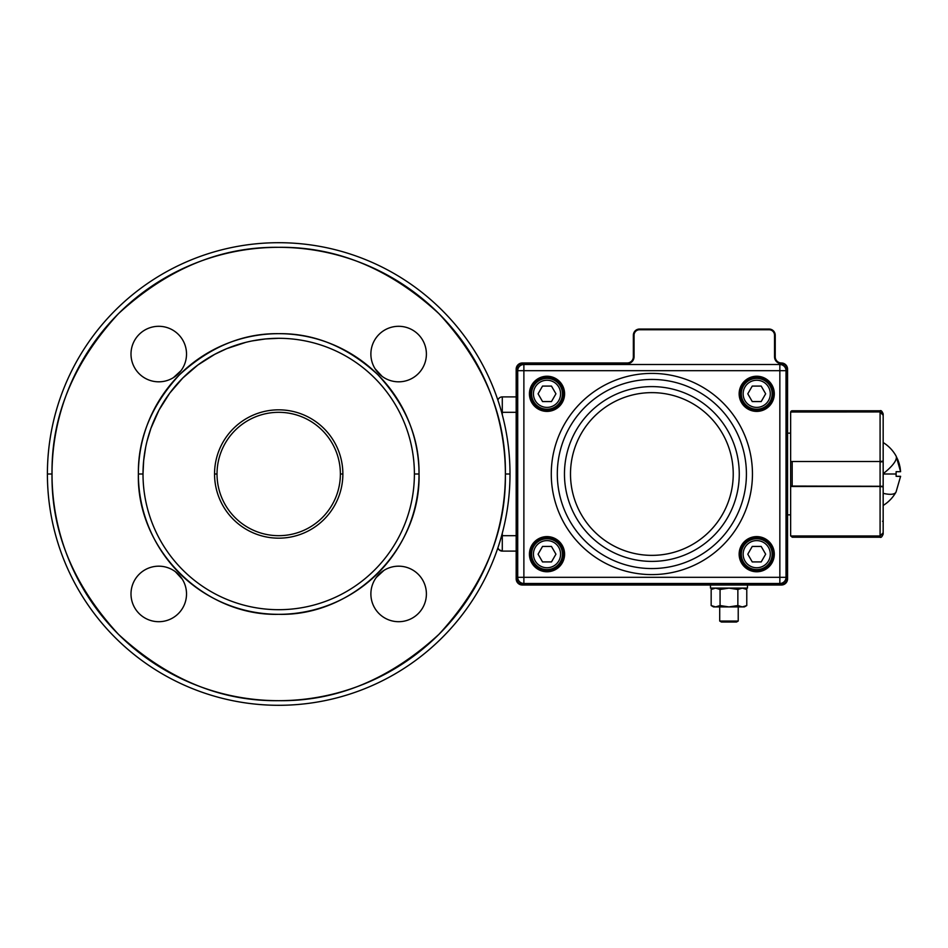 <?xml version="1.0" encoding="UTF-8"?>
<svg xmlns="http://www.w3.org/2000/svg" width="948" height="948" viewBox="0 0 948 948"><rect width="100%" height="100%" fill="white"/><g stroke="black" fill="none" stroke-linecap="round" stroke-linejoin="round"><path stroke-width="1.42" d="M278.7 609.694A135.694 135.694 0 0 1 143.006 474A135.694 135.694 0 0 1 278.7 338.306A135.694 135.694 0 0 1 414.394 474A135.694 135.694 0 0 1 278.7 609.694A135.694 135.694 0 0 1 143.006 474A135.694 135.694 0 0 1 278.7 338.306A135.694 135.694 0 0 1 414.394 474A135.694 135.694 0 0 1 278.7 609.694M175.356 571.691L182.3 579.228L179.35 575.317M499.015 398.255A4.622 4.622 0 0 0 497.89 400.115A4.622 4.622 0 0 1 499.015 398.255A4.622 4.622 0 0 0 497.89 400.115A4.622 4.622 0 0 1 502.286 396.904L516.174 396.904L502.286 396.904A4.622 4.622 0 0 0 499.015 398.255M497.89 547.885A4.622 4.622 0 0 0 501.385 551.013A4.622 4.622 0 0 1 499.027 549.745A4.622 4.622 0 0 0 502.286 551.096L502.286 533.226L502.286 535.679L516.174 535.679L501.622 535.679L502.286 535.679L502.286 551.096L516.174 551.096L502.286 551.096L499.015 549.745A4.622 4.622 0 0 1 498.02 548.252A4.622 4.622 0 0 0 499.015 549.745L497.89 547.885A4.622 4.622 0 0 0 498.02 548.24A4.622 4.622 0 0 1 497.89 547.885M376.392 577.344L383.928 570.412L380.029 573.35M340.379 474A61.679 61.679 0 0 1 278.7 535.679A61.679 61.679 0 0 1 217.021 474A61.679 61.679 0 0 0 278.7 535.679A61.679 61.679 0 0 0 340.379 474A61.679 61.679 0 0 0 278.7 412.321A61.679 61.679 0 0 0 217.021 474A61.679 61.679 0 0 1 278.7 412.321A61.679 61.679 0 0 1 340.379 474A61.679 61.679 0 0 1 278.7 535.679A61.679 61.679 0 0 1 217.021 474A61.679 61.679 0 0 1 278.7 412.321A61.679 61.679 0 0 1 340.379 474A61.679 61.679 0 0 0 278.7 412.321A61.679 61.679 0 0 0 217.021 474L214.544 474A64.168 64.168 0 0 1 278.7 409.832A64.168 64.168 0 0 1 342.868 474A64.168 64.168 0 0 1 278.7 538.168A64.168 64.168 0 0 1 214.544 474A64.168 64.168 0 0 1 278.7 409.832A64.168 64.168 0 0 1 342.868 474L340.379 474A61.679 61.679 0 0 1 278.7 535.679A61.679 61.679 0 0 1 217.021 474L214.544 474A64.168 64.168 0 0 0 278.7 538.168A64.168 64.168 0 0 0 342.868 474L340.379 474M510 474A231.3 231.3 0 0 0 278.7 242.7A231.3 231.3 0 0 0 47.4 474A231.3 231.3 0 0 0 278.7 705.3A231.3 231.3 0 0 0 510 474A231.3 231.3 0 0 0 278.7 242.7A231.3 231.3 0 0 0 47.4 474L52.022 474C51.251 416.148 73.375 362.717 118.417 313.717C167.417 268.675 220.848 246.551 278.7 247.321C336.552 246.551 389.984 268.675 438.983 313.717C484.025 362.717 506.149 416.148 505.379 474C506.149 531.852 484.025 585.283 438.983 634.283C389.984 679.325 336.552 701.449 278.7 700.679C220.848 701.449 167.417 679.325 118.417 634.283C73.375 585.283 51.251 531.852 52.022 474A226.679 226.679 0 0 1 278.7 247.321A226.679 226.679 0 0 1 505.379 474L510 474A231.3 231.3 0 0 1 278.7 705.3A231.3 231.3 0 0 1 47.4 474L52.022 474A226.679 226.679 0 0 0 278.7 700.679A226.679 226.679 0 0 0 505.379 474L510 474M370.881 593.946A27.753 27.753 0 0 0 398.646 621.698A27.753 27.753 0 0 0 426.399 593.946A27.753 27.753 0 0 0 398.646 566.181A27.753 27.753 0 0 0 370.881 593.946A27.753 27.753 0 0 0 398.646 621.698A27.753 27.753 0 0 0 426.399 593.946A27.753 27.753 0 0 0 398.646 566.181A27.753 27.753 0 0 0 370.881 593.946M131.002 593.946A27.753 27.753 0 0 0 158.766 621.698A27.753 27.753 0 0 0 186.519 593.946A27.753 27.753 0 0 0 158.766 566.181A27.753 27.753 0 0 0 131.002 593.946A27.753 27.753 0 0 0 158.766 621.698A27.753 27.753 0 0 0 186.519 593.946A27.753 27.753 0 0 0 158.766 566.181A27.753 27.753 0 0 0 131.002 593.946M131.002 354.054A27.753 27.753 0 0 0 158.766 381.819A27.753 27.753 0 0 0 186.519 354.054A27.753 27.753 0 0 0 158.766 326.302A27.753 27.753 0 0 0 131.002 354.054A27.753 27.753 0 0 0 158.766 381.819A27.753 27.753 0 0 0 186.519 354.054A27.753 27.753 0 0 0 158.766 326.302A27.753 27.753 0 0 0 131.002 354.054M370.881 354.054A27.753 27.753 0 0 0 398.646 381.819A27.753 27.753 0 0 0 426.399 354.054A27.753 27.753 0 0 0 398.646 326.302A27.753 27.753 0 0 0 370.881 354.054A27.753 27.753 0 0 0 398.646 381.819A27.753 27.753 0 0 0 426.399 354.054A27.753 27.753 0 0 0 398.646 326.302A27.753 27.753 0 0 0 370.881 354.054M143.006 474L138.372 474A140.328 140.328 0 0 0 278.7 614.328C353.64 616.283 420.983 548.939 419.028 474C419.502 438.189 405.803 405.116 377.92 374.78C347.584 346.897 314.511 333.198 278.7 333.672C242.889 333.198 209.816 346.897 179.48 374.78C151.597 405.116 137.898 438.189 138.372 474C136.417 548.939 203.761 616.283 278.7 614.328A140.328 140.328 0 0 0 419.028 474A140.328 140.328 0 0 0 278.7 333.672A140.328 140.328 0 0 0 138.372 474L143.006 474L143.658 460.704L145.613 447.492M147.059 441.069L150.933 428.283L159.027 410.034L169.704 393.171L182.751 378.051L197.871 365.004L214.734 354.327L226.773 348.627L245.769 342.358M252.192 340.913L265.404 338.957L278.7 338.306M414.394 474L419.028 474L414.394 474M502.286 412.321L502.286 396.904L502.286 412.321L516.174 412.321L501.622 412.321L502.286 412.321L502.286 414.774L502.286 412.321M382.044 376.309L375.112 368.772L378.051 372.683M181.009 370.656L173.472 377.588L177.383 374.65M547.008 378.394A15.417 15.417 0 0 0 531.591 393.811A15.417 15.417 0 0 0 547.008 409.24A15.417 15.417 0 0 0 562.425 393.811A15.417 15.417 0 0 0 547.008 378.394A15.417 15.417 0 0 1 562.425 393.811A15.417 15.417 0 0 1 547.008 409.24M538.073 393.811L542.54 401.561L551.475 401.561L555.943 393.811L551.475 386.073L542.54 386.073L538.073 393.811M756.717 378.394A15.417 15.417 0 0 1 772.146 393.811A15.417 15.417 0 0 1 756.717 409.24A15.417 15.417 0 0 1 741.3 393.811A15.417 15.417 0 0 1 756.717 378.394A15.417 15.417 0 0 0 741.3 393.811A15.417 15.417 0 0 0 756.717 409.24M765.664 393.811L761.197 401.561L752.25 401.561L747.782 393.811L752.25 386.073L761.197 386.073L765.664 393.811M547.008 569.606A15.417 15.417 0 0 1 531.591 554.189A15.417 15.417 0 0 1 547.008 538.76A15.417 15.417 0 0 1 562.425 554.189A15.417 15.417 0 0 1 547.008 569.606A15.417 15.417 0 0 0 562.425 554.189A15.417 15.417 0 0 0 547.008 538.76M538.073 554.189L542.54 546.439L551.475 546.439L555.943 554.189L551.475 561.927L542.54 561.927L538.073 554.189M756.717 569.606A15.417 15.417 0 0 0 772.146 554.189A15.417 15.417 0 0 0 756.717 538.76A15.417 15.417 0 0 0 741.3 554.189A15.417 15.417 0 0 0 756.717 569.606A15.417 15.417 0 0 1 741.3 554.189A15.417 15.417 0 0 1 756.717 538.76M765.664 554.189L761.197 546.439L752.25 546.439L747.782 554.189L752.25 561.927L761.197 561.927L765.664 554.189M738.219 621.047L736.513 622.03L721.428 622.03L719.71 621.047L738.219 621.047L738.219 606.921M737.864 589.49L737.864 605.547L742.32 606.921L746.775 605.547L746.775 589.49L742.32 588.104L737.864 589.49L728.965 588.104L710.467 588.104L710.467 585.023M746.775 605.547L744.381 606.921L715.61 606.921L711.166 605.547L715.61 606.921L720.065 605.547L728.965 606.921L737.864 605.547M713.548 588.104L711.166 589.49L715.61 588.104L711.166 589.49L711.166 605.547L713.548 606.921L711.166 605.547M715.61 588.104L720.065 589.49L720.065 605.547M720.065 589.49L728.965 588.104L747.474 588.104L747.474 585.023M715.61 606.921L713.548 606.921M900.126 467.672L900.6 471.689L896.239 456.474A36.936 10.428 150.5 0 1 883.169 473.704L883.169 474C883.169 433.414 883.169 433.414 883.169 474L883.169 532.74L880.088 535.976L883.169 532.871L883.169 534.139L883.169 521.187L883.169 532.871L880.088 536.058L792.184 536.058L792.184 537.22L880.088 537.22L880.088 536.058M896.192 456.379L897.803 459.733M897.957 460.1L899.154 463.525M899.273 463.939L900.09 467.471M896.121 471.689L896.121 474L896.121 471.689L900.6 471.689M883.169 487.793L883.169 457.92M883.169 484.227L883.169 483.042M896.121 491.751L900.6 476.311L896.121 476.311L896.121 474L883.169 474M883.169 451.675L883.169 447.823M896.121 476.311L900.588 476.453M790.679 412.024A1.541 1.541 0 0 1 792.184 410.78L880.088 410.78C881.012 410.14 882.043 411.159 883.169 413.861L883.169 415.129L883.169 413.861M883.169 415.129L883.169 426.813L883.169 415.117L880.088 411.942L880.088 410.78M882.944 413.921L880.088 411.942L790.644 412.024L790.644 461.51L880.088 461.51L790.644 461.51M790.644 486.549L790.644 461.937A0.616 0.616 0 0 1 790.822 461.51M883.169 460.207L883.169 486.277A0.616 0.616 180 0 1 882.932 486.751M790.822 486.49A0.616 0.616 180 0 1 790.644 486.063L883.169 486.277M882.932 461.249A0.616 0.616 0 0 1 883.169 461.723L880.088 461.949L880.088 486.49L790.644 486.49L790.644 535.976L880.088 535.976L880.088 486.49L883.169 486.916L883.169 532.74M790.644 535.679L792.184 537.22M883.169 459.128L883.169 456.498M883.169 415.26L883.169 461.084L880.088 461.51L880.088 412.024L883.169 415.26M883.169 459.507L883.169 488.493M883.169 455.49L883.169 442.692M896.121 456.106A36.936 36.936 0 0 0 883.169 442.538L883.169 427.43M786.876 369.139L787.563 369.139L787.563 578.861A6.174 6.174 0 0 1 781.389 585.023L522.336 585.023A6.174 6.174 0 0 1 516.174 578.861L516.174 369.139A6.174 6.174 0 0 1 522.336 362.977L627.197 362.977A6.174 6.174 0 0 0 633.359 356.804L633.359 335.225A6.174 6.174 0 0 1 639.533 329.051L769.053 329.051A6.174 6.174 0 0 1 775.227 335.225L775.227 356.804A6.174 6.174 0 0 0 781.389 362.977A6.174 6.174 0 0 1 787.563 369.139A6.174 6.174 0 0 0 781.389 362.977A6.174 6.174 0 0 1 775.227 356.804L774.54 356.804L774.54 335.225A5.487 5.487 0 0 0 769.053 329.738L639.533 329.738A5.487 5.487 0 0 0 634.046 335.225L634.046 356.804A6.849 6.849 0 0 1 627.197 363.653L522.336 363.653A5.487 5.487 0 0 0 516.85 369.139L516.85 578.861A5.487 5.487 0 0 0 522.336 584.347L781.389 584.347A5.487 5.487 0 0 0 786.876 578.861L786.876 369.139A5.487 5.487 0 0 0 781.389 363.653A6.849 6.849 0 0 1 774.54 356.804A6.849 6.849 0 0 0 781.389 363.653L781.389 362.977M790.644 514.859L787.563 514.859M790.644 433.141L787.563 433.141M547.008 376.854A16.957 16.957 0 0 1 563.977 393.811A16.957 16.957 0 0 1 547.008 410.78A16.957 16.957 0 0 1 530.051 393.811A16.957 16.957 0 0 1 547.008 376.854A16.957 16.957 0 0 0 530.051 393.811A16.957 16.957 0 0 0 547.008 410.78M547.008 537.22A16.957 16.957 0 0 1 563.977 554.189A16.957 16.957 0 0 1 547.008 571.146A16.957 16.957 0 0 1 530.051 554.189A16.957 16.957 0 0 1 547.008 537.22A16.957 16.957 0 0 0 530.051 554.189A16.957 16.957 0 0 0 547.008 571.146M756.717 537.22A16.957 16.957 0 0 1 773.687 554.189A16.957 16.957 0 0 1 756.717 571.146A16.957 16.957 0 0 1 739.76 554.189A16.957 16.957 0 0 1 756.717 537.22A16.957 16.957 0 0 0 739.76 554.189A16.957 16.957 0 0 0 756.717 571.146M756.717 376.854A16.957 16.957 0 0 1 773.687 393.811A16.957 16.957 0 0 1 756.717 410.78A16.957 16.957 0 0 1 739.76 393.811A16.957 16.957 0 0 1 756.717 376.854A16.957 16.957 0 0 0 739.76 393.811A16.957 16.957 0 0 0 756.717 410.78M779.849 364.518L523.877 364.518A6.174 6.174 0 0 0 517.715 370.68L517.715 577.32A6.174 6.174 0 0 0 523.877 583.482L779.849 583.482A6.174 6.174 0 0 0 786.022 577.32L786.022 370.68A6.174 6.174 0 0 0 779.849 364.518A6.174 6.174 0 0 1 786.022 370.68L779.849 370.68L779.849 577.32L523.877 577.32L523.877 370.68L779.849 370.68L779.849 364.518M547.008 407.391A13.568 13.568 0 0 1 533.44 393.811A13.568 13.568 0 0 1 547.008 380.243A13.568 13.568 0 0 1 560.576 393.811A13.568 13.568 0 0 1 547.008 407.391M756.717 407.391A13.568 13.568 0 0 0 770.297 393.811A13.568 13.568 0 0 0 756.717 380.243A13.568 13.568 0 0 0 743.149 393.811A13.568 13.568 0 0 0 756.717 407.391M547.008 540.609A13.568 13.568 0 0 0 533.44 554.189A13.568 13.568 0 0 0 547.008 567.757A13.568 13.568 0 0 0 560.576 554.189A13.568 13.568 0 0 0 547.008 540.609M756.717 540.609A13.568 13.568 0 0 1 770.297 554.189A13.568 13.568 0 0 1 756.717 567.757A13.568 13.568 0 0 1 743.149 554.189A13.568 13.568 0 0 1 756.717 540.609M883.169 505.462A36.936 36.936 0 0 0 895.967 492.166A36.936 10.428 -150.5 0 1 883.169 493.327M792.184 410.78L792.184 411.942L880.088 411.942M792.184 461.51L792.184 486.49M882.552 521.27L883.169 521.187M627.197 363.653A6.849 6.849 0 0 0 634.046 356.804L633.359 356.804A6.174 6.174 0 0 1 627.197 362.977L627.197 363.653M516.85 369.139L516.174 369.139A6.174 6.174 0 0 1 522.336 362.977L522.336 363.653M634.046 335.225L633.359 335.225A6.174 6.174 0 0 1 639.533 329.051L639.533 329.738M769.053 329.738L769.053 329.051A6.174 6.174 0 0 1 775.227 335.225L774.54 335.225M786.876 578.861L787.563 578.861A6.174 6.174 0 0 1 781.389 585.023L781.389 584.347M522.336 584.347L522.336 585.023A6.174 6.174 0 0 1 516.174 578.861L516.85 578.861M756.717 410.164A16.341 16.341 0 0 1 740.376 393.811A16.341 16.341 0 0 1 756.717 377.47A16.341 16.341 0 0 1 773.07 393.811A16.341 16.341 0 0 1 756.717 410.164M547.008 570.53A16.341 16.341 0 0 1 530.667 554.189A16.341 16.341 0 0 1 547.008 537.836A16.341 16.341 0 0 1 563.349 554.189A16.341 16.341 0 0 1 547.008 570.53M547.008 410.164C525.927 411.171 525.927 376.463 547.008 377.47C568.101 376.463 568.101 411.171 547.008 410.164M547.008 411.396A17.574 17.574 0 0 0 564.593 393.811A17.574 17.574 0 0 0 547.008 376.238A17.574 17.574 0 0 0 529.434 393.811A17.574 17.574 0 0 0 547.008 411.396M547.008 571.763A17.574 17.574 0 0 0 564.593 554.189A17.574 17.574 0 0 0 547.008 536.604A17.574 17.574 0 0 0 529.434 554.189A17.574 17.574 0 0 0 547.008 571.763M756.717 570.53C735.636 571.537 735.636 536.829 756.717 537.836C777.81 536.829 777.81 571.537 756.717 570.53M756.717 571.763A17.574 17.574 0 0 0 774.303 554.189A17.574 17.574 0 0 0 756.717 536.604A17.574 17.574 0 0 0 739.144 554.189A17.574 17.574 0 0 0 756.717 571.763M756.717 411.396A17.574 17.574 0 0 0 774.303 393.811A17.574 17.574 0 0 0 756.717 376.238A17.574 17.574 0 0 0 739.144 393.811A17.574 17.574 0 0 0 756.717 411.396M651.869 373.405A100.595 100.595 0 0 0 551.274 474A100.595 100.595 0 0 0 651.869 574.595A100.595 100.595 0 0 0 752.451 474A100.595 100.595 0 0 0 651.869 373.405M651.869 568.563A94.563 94.563 0 0 1 557.306 474A94.563 94.563 0 0 1 651.869 379.437A94.563 94.563 0 0 1 746.42 474A94.563 94.563 0 0 1 651.869 568.563M651.869 386.606A87.394 87.394 0 0 1 739.262 474A87.394 87.394 0 0 1 651.869 561.394A87.394 87.394 0 0 1 564.463 474A87.394 87.394 0 0 1 651.869 386.606M651.869 392.638A81.362 81.362 0 0 1 733.231 474A81.362 81.362 0 0 1 651.869 555.362A81.362 81.362 0 0 1 570.495 474A81.362 81.362 0 0 1 651.869 392.638M517.715 577.32A6.174 6.174 0 0 0 523.877 583.482L523.877 577.32L517.715 577.32M523.877 364.518A6.174 6.174 0 0 0 517.715 370.68L523.877 370.68L523.877 364.518M779.849 583.482A6.174 6.174 0 0 0 786.022 577.32L779.849 577.32L779.849 583.482M719.71 606.921L719.71 621.047M744.381 588.104L746.775 589.49M880.088 537.22C881.012 537.86 882.043 536.841 883.169 534.139"/></g></svg>

